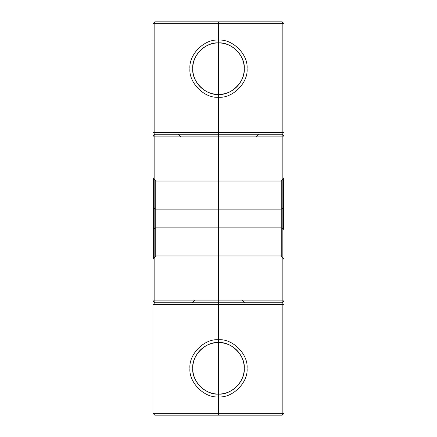 <?xml version="1.0" encoding="UTF-8"?>
<svg xmlns="http://www.w3.org/2000/svg" width="437" height="437" viewBox="0 0 437 437"><rect width="100%" height="100%" fill="white"/><g stroke="black" fill="none" stroke-linecap="round" stroke-linejoin="round"><path stroke-width="0.33" stroke-dasharray="2.19 1.64" d=""/><path stroke-width="0.66" d="M284.05 304.649L154.824 304.649L154.824 23.724L284.05 23.724L282.176 21.85L284.05 23.724L282.176 23.724L282.176 413.276L152.95 413.276L154.824 415.15L282.176 415.15L282.176 413.276L282.176 415.15L154.824 415.15L152.95 413.276L152.95 304.649L154.824 304.649L154.824 302.781L152.95 300.907L154.824 302.781L154.824 300.907L282.176 300.907L282.176 227.863L283.504 228.414L283.504 178.782L283.504 208.586L282.176 209.137L154.824 209.137L155.758 209.137L155.758 181.044L153.496 178.782L152.95 177.46L152.95 207.264L152.95 136.093L154.824 134.219L152.95 136.093L152.95 23.724L152.95 413.276L282.176 413.276L282.176 302.781L154.824 302.781L282.176 302.781L282.176 300.907L284.05 300.907L284.05 413.276L284.05 23.724L284.05 132.351L282.176 132.351L282.176 21.85L282.176 23.724L154.824 23.724L154.824 21.85L282.176 21.85L154.824 21.85L152.95 23.724L154.824 23.724L154.824 132.351L152.95 132.351M282.176 209.137L284.05 207.264L284.05 259.54L284.05 229.736L282.176 227.863L281.242 227.863L281.242 255.956L281.242 181.044L281.242 209.137L282.176 209.137L282.176 136.093L284.05 136.093L284.05 207.264L283.504 208.586M284.05 259.54L283.504 258.218L281.242 255.956L155.758 255.956L155.758 227.863L154.824 227.863L152.95 229.736L152.95 259.54L152.95 177.46M181.044 137.032L218.5 137.032L181.044 137.032L178.236 134.219L258.764 134.219L178.236 134.219M218.5 181.044L218.5 137.032L255.956 137.032L218.5 137.032L218.5 181.044L255.956 181.044L181.044 181.044L218.5 181.044L218.5 209.137L241.912 209.137L218.5 209.137L218.5 181.044M244.72 302.781L192.28 302.781L244.72 302.781L241.912 299.968L218.5 299.968L241.912 299.968M284.05 136.093L282.176 134.219L154.824 134.219L154.824 132.351L282.176 132.351L282.176 134.219L284.05 136.093L284.05 132.351M152.95 136.093L154.824 136.093L154.824 134.219L282.176 134.219L282.176 136.093L154.824 136.093L154.824 209.137L153.496 208.586L153.496 178.782L153.496 258.218L152.95 259.54M153.496 228.414L154.824 227.863L154.824 300.907L152.95 300.907L152.95 229.736L153.496 228.414L153.496 258.218L155.758 255.956L155.758 181.044L281.242 181.044L283.504 178.782L284.05 177.46M284.05 300.907L282.176 302.781L284.05 300.907L284.05 229.736L283.504 228.414M282.176 413.276L284.05 413.276L282.176 415.15L284.05 413.276L282.176 413.276M195.088 299.968L218.5 299.968L218.5 227.863L195.088 227.863L241.912 227.863L218.5 227.863L218.5 255.836L218.5 181.164L218.5 209.137L195.088 209.137L218.5 209.137L218.5 21.85L218.5 415.15L218.5 227.863L218.5 299.968L195.088 299.968L192.28 302.781M218.5 339.767C204.369 338.489 188.664 354.199 189.937 368.331C188.664 382.457 204.369 398.167 218.5 396.889C204.369 398.167 188.664 382.457 189.937 368.331C188.664 354.199 204.369 338.489 218.5 339.767C232.631 338.489 248.336 354.199 247.063 368.331C248.336 382.457 232.631 398.167 218.5 396.889C232.631 398.167 248.336 382.457 247.063 368.331C248.336 354.199 232.631 338.489 218.5 339.767L218.5 342.575C231.239 341.428 245.403 355.587 244.25 368.331C245.403 381.069 231.239 395.234 218.5 394.081L218.5 396.889L218.5 394.081C231.239 395.234 245.403 381.069 244.25 368.331C245.403 355.587 231.239 341.428 218.5 342.575C205.761 341.428 191.597 355.587 192.75 368.331C191.597 381.069 205.761 395.234 218.5 394.081C205.761 395.234 191.597 381.069 192.75 368.331C191.597 355.587 205.761 341.428 218.5 342.575L218.5 339.767M153.496 208.586L152.95 207.264L154.824 209.137M218.5 94.425C205.761 95.572 191.597 81.413 192.75 68.669C191.597 55.931 205.761 41.766 218.5 42.919C205.761 41.766 191.597 55.931 192.75 68.669C191.597 81.413 205.761 95.572 218.5 94.425C231.239 95.572 245.403 81.413 244.25 68.669C245.403 55.931 231.239 41.766 218.5 42.919L218.5 40.111C204.369 38.833 188.664 54.543 189.937 68.669C188.664 82.801 204.369 98.511 218.5 97.233C204.369 98.511 188.664 82.801 189.937 68.669C188.664 54.543 204.369 38.833 218.5 40.111C232.631 38.833 248.336 54.543 247.063 68.669C248.336 82.801 232.631 98.511 218.5 97.233C232.631 98.511 248.336 82.801 247.063 68.669C248.336 54.543 232.631 38.833 218.5 40.111L218.5 42.919C231.239 41.766 245.403 55.931 244.25 68.669C245.403 81.413 231.239 95.572 218.5 94.425L218.5 97.233L218.5 94.425M282.176 227.863L154.824 227.863M152.95 23.724L154.824 21.85L154.824 23.724L152.95 23.724M255.956 137.032L258.764 134.219M281.242 227.863L155.758 227.863M281.242 209.137L155.758 209.137M152.95 300.907L152.95 304.649M243.125 360.798A25.75 25.75 0 0 0 199.665 350.764A25.75 25.75 0 0 0 212.71 393.42A25.75 25.75 0 0 0 243.125 360.798M243.125 61.142A25.75 25.75 0 0 0 199.665 51.107A25.75 25.75 0 0 0 212.71 93.764A25.75 25.75 0 0 0 243.125 61.142M196.115 134.219L240.885 134.219L196.115 134.219M182.677 134.219L255.525 134.219L182.677 134.219"/></g></svg>
